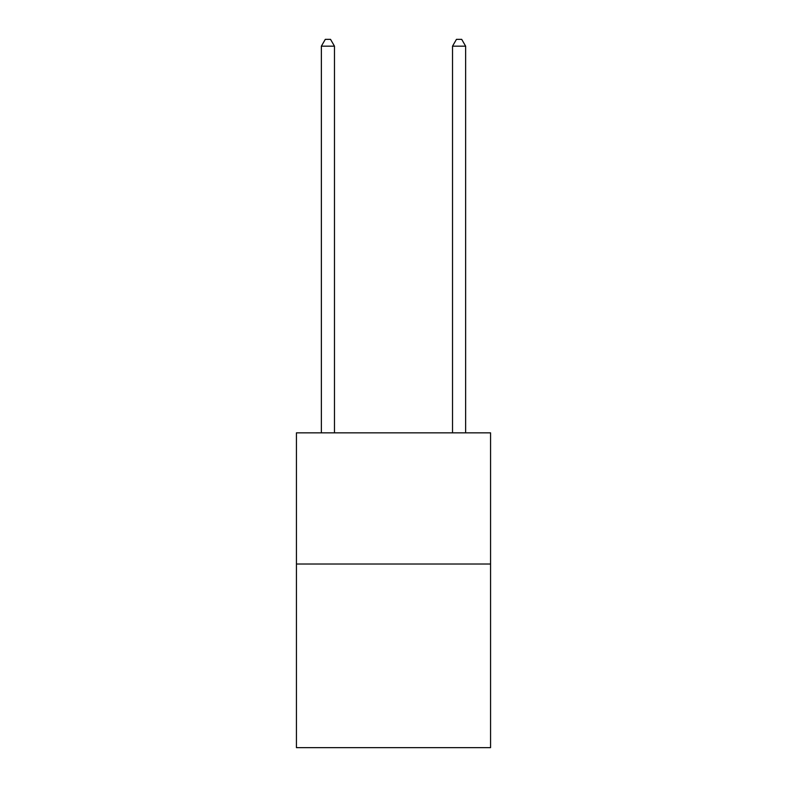 <?xml version="1.0" encoding="UTF-8"?>
<svg xmlns="http://www.w3.org/2000/svg" width="787" height="787" viewBox="0 0 787 787"><rect width="100%" height="100%" fill="white"/><g stroke="black" fill="none" stroke-linecap="round" stroke-linejoin="round"><path stroke-width="1.18" d="M490.567 564.013L490.567 747.65L296.433 747.65L296.433 432.85L490.567 432.85L490.567 564.013L296.433 564.013M334.475 432.85L334.475 46.167L321.362 46.167L321.362 432.85M321.362 46.167L325.297 39.35L330.54 39.35L334.475 46.167M465.638 432.85L465.638 46.167L452.525 46.167L452.525 432.85M452.525 46.167L456.46 39.35L461.703 39.35L465.638 46.167"/></g></svg>
